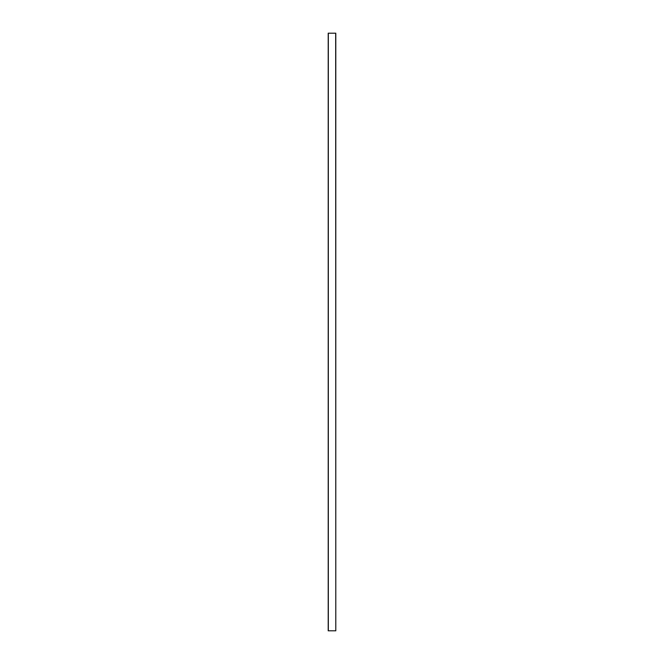 <?xml version="1.0" encoding="UTF-8"?>
<svg xmlns="http://www.w3.org/2000/svg" width="664" height="664" viewBox="0 0 664 664"><rect width="100%" height="100%" fill="white"/><g stroke="black" fill="none" stroke-linecap="round" stroke-linejoin="round"><path stroke-width="1" d="M328.207 33.2L328.207 630.8L328.207 33.2L335.793 33.2L335.793 630.8L335.677 33.2M328.207 630.8L335.677 630.8M328.323 630.8L328.323 33.2"/></g></svg>
